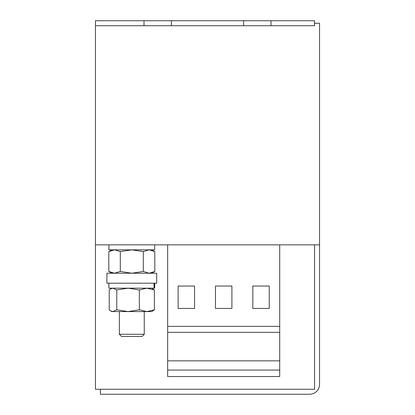 <?xml version="1.0" encoding="UTF-8"?>
<svg xmlns="http://www.w3.org/2000/svg" width="415" height="415" viewBox="0 0 415 415"><rect width="100%" height="100%" fill="white"/><g stroke="black" fill="none" stroke-linecap="round" stroke-linejoin="round"><path stroke-width="0.62" d="M144.254 334.267L142.039 336.482L121.569 336.482L119.354 334.267L144.254 334.267L144.254 311.582M156.704 273.236L106.904 273.236L106.904 283.196L156.704 283.196L156.704 273.236M154.676 244.85L108.896 244.85L108.896 249.83L154.676 249.83L154.676 244.85L154.676 249.83M144.005 20.75L95.45 20.75L95.45 25.73L144.005 25.73L144.005 20.75L314.57 20.75L314.57 25.73L314.57 23.24L319.55 23.24L319.55 244.85L95.45 244.85L95.45 389.27L314.57 389.27L314.57 244.85L314.57 384.29M171.395 20.75L171.395 25.73L270.995 25.73L270.995 20.75M243.605 20.75L243.605 25.73M314.57 25.73L270.995 25.73M144.005 25.73L171.395 25.73M95.45 25.73L95.45 244.85M100.43 389.27L100.43 394.25L309.59 394.25A9.96 9.96 0 0 0 319.55 384.29L319.55 244.85M178.118 286.039L178.118 308.449L194.552 308.449L194.552 286.039L178.118 286.039L194.552 286.039M215.468 308.449L231.902 308.449L231.902 286.039L215.468 286.039L215.468 308.449M269.252 286.039L252.818 286.039L252.818 308.449L269.252 308.449L269.252 286.039L252.818 286.039M167.66 370.071L279.71 370.071L279.71 376.545L167.66 376.545L167.66 326.366L279.71 326.366L279.71 244.85M167.66 326.366L167.66 244.85M279.71 370.071L279.71 326.366M167.66 332.342L279.71 332.342M167.66 360.837L279.71 360.837M109.212 289.955L109.212 309.803L110.717 310.908L112.984 311.582L116.755 309.803L116.755 289.955L112.984 288.176L110.717 288.85L109.212 289.955M116.755 289.955L128.048 288.176L139.347 289.955L139.347 309.803L128.048 311.582L116.755 309.803M139.347 309.803L146.869 311.582L154.396 309.803L151.724 311.582L111.884 311.582L110.717 310.908M139.347 289.955L146.869 288.176L154.396 289.955L154.396 309.803M154.396 289.955L151.724 288.176M108.803 251.609L108.803 271.457L114.55 273.236L120.303 271.457L120.303 251.609L114.55 249.83L108.803 251.609L111.884 249.83M120.303 251.609L131.804 249.83L143.305 251.609L143.305 271.457L131.804 273.236L120.303 271.457M143.305 271.457L149.058 273.236L154.805 271.457L154.805 251.609L149.058 249.83L143.305 251.609M154.032 283.196L154.032 288.176L108.896 288.176L108.896 283.196M154.712 283.196L154.712 288.176L154.505 283.196M154.032 288.176L154.505 288.176M231.902 286.039L215.468 286.039M119.354 334.267L119.354 311.582M111.884 288.176L110.717 288.85M151.724 249.83L154.805 251.609M151.724 273.236L154.805 271.457M111.884 273.236L108.803 271.457"/></g></svg>
